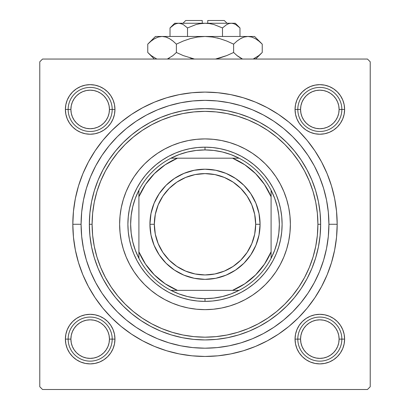 <?xml version="1.0" encoding="UTF-8"?>
<svg xmlns="http://www.w3.org/2000/svg" width="410" height="410" viewBox="0 0 410 410"><rect width="100%" height="100%" fill="white"/><g stroke="black" fill="none" stroke-linecap="round" stroke-linejoin="round"><path stroke-width="0.61" d="M295.523 104.611L295.046 109.444L295.523 104.611L295.046 109.444L297.798 109.444L295.046 109.444L295.523 114.282L296.932 118.931L299.223 123.215L302.308 126.972L306.06 130.052L310.344 132.343L314.998 133.752L319.831 134.229L324.664 133.752L329.317 132.343L333.602 130.052L337.353 126.972L340.438 123.215L342.729 118.931L344.139 114.282L344.615 109.444L341.858 109.444L344.615 109.444L344.139 104.611L342.729 99.963L340.438 95.679L337.353 91.922L333.602 88.837L329.317 86.551L324.664 85.136L319.831 84.66L314.998 85.136L310.344 86.551L306.06 88.837L302.308 91.922L299.223 95.679L296.932 99.963L295.523 104.611L295.046 109.444A24.784 24.784 0 0 1 319.831 84.66A24.784 24.784 0 0 1 344.615 109.444L344.139 104.611M295.523 334.273L295.046 339.106L295.523 334.273L295.046 339.106L297.798 339.106L295.046 339.106L295.523 343.944L296.932 348.592L299.223 352.877L302.308 356.633L306.06 359.713L310.344 362.004L314.998 363.414L319.831 363.89L324.664 363.414L329.317 362.004L333.602 359.713L337.353 356.633L340.438 352.877L342.729 348.592L344.139 343.944L344.615 339.106L341.858 339.106L344.615 339.106L344.139 334.273L342.729 329.625L340.438 325.34L337.353 321.583L333.602 318.498L329.317 316.207L324.664 314.798L319.831 314.321L314.998 314.798L310.344 316.207L306.06 318.498L302.308 321.583L299.223 325.34L296.932 329.625L295.523 334.273L295.046 339.106A24.784 24.784 0 0 1 319.831 314.321A24.784 24.784 0 0 1 344.615 339.106L344.139 334.273M65.861 334.273L65.385 339.106L65.861 334.273L65.385 339.106L68.142 339.106L65.385 339.106L65.861 343.944L67.271 348.592L69.562 352.877L72.647 356.633L76.398 359.713L80.683 362.004L85.336 363.414L90.169 363.89L95.002 363.414L99.656 362.004L103.94 359.713L107.692 356.633L110.777 352.877L113.068 348.592L114.477 343.944L114.954 339.106L112.202 339.106L114.954 339.106L114.477 334.273L113.068 329.625L110.777 325.34L107.692 321.583L103.94 318.498L99.656 316.207L95.002 314.798L90.169 314.321L85.336 314.798L80.683 316.207L76.398 318.498L72.647 321.583L69.562 325.34L67.271 329.625L65.861 334.273L65.385 339.106A24.784 24.784 0 0 1 90.169 314.321A24.784 24.784 0 0 1 114.954 339.106L114.477 334.273M65.861 104.611L65.385 109.444L65.861 104.611L65.385 109.444L68.142 109.444L65.385 109.444L65.861 114.282L67.271 118.931L69.562 123.215L72.647 126.972L76.398 130.052L80.683 132.343L85.336 133.752L90.169 134.229L95.002 133.752L99.656 132.343L103.94 130.052L107.692 126.972L110.777 123.215L113.068 118.931L114.477 114.282L114.954 109.444L112.202 109.444L114.954 109.444L114.477 104.611L113.068 99.963L110.777 95.679L107.692 91.922L103.94 88.837L99.656 86.551L95.002 85.136L90.169 84.66L85.336 85.136L80.683 86.551L76.398 88.837L72.647 91.922L69.562 95.679L67.271 99.963L65.861 104.611L65.385 109.444A24.784 24.784 0 0 1 90.169 84.66A24.784 24.784 0 0 1 114.954 109.444L114.477 104.611M337.179 224.275L328.917 224.275L337.179 224.275L336.543 211.319L334.637 198.491L331.485 185.904L327.118 173.691L321.573 161.965L314.901 150.839L307.177 140.425L298.465 130.81L288.855 122.098L278.436 114.375L267.31 107.707L255.584 102.157L243.371 97.79L230.789 94.638L217.956 92.732L205 92.096L192.044 92.732L179.211 94.638L166.629 97.79L154.416 102.157L142.69 107.707L131.564 114.375L121.145 122.098L111.535 130.81L102.823 140.425L95.099 150.839L88.427 161.965L82.881 173.691L78.515 185.904L75.363 198.491L73.457 211.319L72.821 224.275A132.179 132.179 0 0 1 205 92.096A132.179 132.179 0 0 1 337.179 224.275A132.179 132.179 0 0 1 205 356.454A132.179 132.179 0 0 1 72.821 224.275L73.457 237.231L75.363 250.064L78.515 262.646L82.881 274.859L88.427 286.585L95.099 297.711L102.823 308.13L111.535 317.74L121.145 326.452L131.564 334.181L142.69 340.848L154.416 346.394L166.629 350.765L179.211 353.917L192.044 355.818L205 356.454L217.956 355.818L230.789 353.917L243.371 350.765L255.584 346.394L267.31 340.848L278.436 334.181L288.855 326.452L298.465 317.74L307.177 308.13L314.901 297.711L321.573 286.585L327.118 274.859L331.485 262.646L334.637 250.064L336.543 237.231L337.179 224.275M81.083 224.275L72.821 224.275L81.083 224.275A123.917 123.917 0 0 1 205 100.358A123.917 123.917 0 0 1 328.917 224.275A123.917 123.917 0 0 1 205 348.192A123.917 123.917 0 0 1 81.083 224.275L81.677 236.421L83.461 248.45L86.418 260.248L90.513 271.697L95.714 282.69L101.967 293.119L109.209 302.887L117.378 311.897L126.388 320.066L136.156 327.308L146.585 333.561L157.578 338.762L169.028 342.857L180.825 345.814L192.854 347.598L205 348.192L217.146 347.598L229.175 345.814L240.972 342.857L252.422 338.762L263.415 333.561L273.844 327.308L283.612 320.066L292.622 311.897L300.791 302.887L308.033 293.119L314.285 282.69L319.487 271.697L323.582 260.248L326.539 248.45L328.323 236.421L328.917 224.275L328.323 212.129L326.539 200.1L323.582 188.303L319.487 176.853L314.285 165.86L308.033 155.431L300.791 145.663L292.622 136.653L283.612 128.484L273.844 121.242L263.415 114.99L252.422 109.793L240.972 105.693L229.175 102.741L217.146 100.957L205 100.358L192.854 100.957L180.825 102.741L169.028 105.693L157.578 109.793L146.585 114.99L136.156 121.242L126.388 128.484L117.378 136.653L109.209 145.663L101.967 155.431L95.714 165.86L90.513 176.853L86.418 188.303L83.461 200.1L81.677 212.129L81.083 224.275M367.468 59.05L42.532 59.05L367.468 59.05L370.225 61.807L370.225 386.748L370.225 61.807L367.468 59.05M39.775 386.748L39.775 61.807L42.532 59.05L39.775 61.807L39.775 386.748L42.532 389.5L39.775 386.748M367.468 389.5L42.532 389.5L367.468 389.5L370.225 386.748L367.468 389.5M324.72 192.295L323.065 186.637M310.375 159.065L307.151 154.129M303.508 149.096L299.823 144.499M277.606 123.861L272.737 120.509M256.716 111.663L251.304 109.332M233.859 103.766L228.109 102.531M185.715 101.87L179.995 102.905M162.309 107.943L156.912 110.07M140.512 118.459L135.643 121.585M112.601 141.706L108.942 145.991M104.929 151.193L101.757 155.744M95.427 166.398L94.864 167.485M91.353 174.88L90.328 177.304M87.632 184.515L86.31 188.656M86.31 259.899L86.725 261.242M101.757 292.812L104.965 297.409M146.001 333.248L151.147 335.882M168.284 342.627L173.881 344.226M179.995 345.645L185.715 346.686M216.126 347.695L221.953 347.029M239.876 343.185L245.482 341.397M272.737 328.041L277.606 324.694M299.823 304.051L303.533 299.423M313.506 284.125L316.238 278.882M324.664 85.136L319.831 84.66L324.664 85.136L319.831 84.66L314.998 85.136M344.139 114.282L344.615 109.444A24.784 24.784 0 0 1 319.831 134.229A24.784 24.784 0 0 1 295.046 109.444L295.523 114.282M314.998 133.752L319.831 134.229L314.998 133.752L319.831 134.229L324.664 133.752M95.002 85.136L90.169 84.66L95.002 85.136L90.169 84.66L85.336 85.136M114.477 114.282L114.954 109.444A24.784 24.784 0 0 1 90.169 134.229A24.784 24.784 0 0 1 65.385 109.444L65.861 114.282M85.336 133.752L90.169 134.229L85.336 133.752L90.169 134.229L95.002 133.752M95.002 314.798L90.169 314.321L95.002 314.798L90.169 314.321L85.336 314.798M114.477 343.944L114.954 339.106A24.784 24.784 0 0 1 90.169 363.89A24.784 24.784 0 0 1 65.385 339.106L65.861 343.944M85.336 363.414L90.169 363.89L85.336 363.414L90.169 363.89L95.002 363.414M324.664 314.798L319.831 314.321L324.664 314.798L319.831 314.321L314.998 314.798M344.139 343.944L344.615 339.106A24.784 24.784 0 0 1 319.831 363.89A24.784 24.784 0 0 1 295.046 339.106L295.523 343.944M314.998 363.414L319.831 363.89L314.998 363.414L319.831 363.89L324.664 363.414M280.291 264.501A85.367 85.367 0 0 0 280.291 184.049L283.869 191.608L286.687 199.496L288.727 207.624L289.957 215.911L290.367 224.275L289.957 232.644L288.727 240.931L286.687 249.054L283.869 256.942L280.286 264.517L275.981 271.702L270.989 278.431L265.362 284.637L259.156 290.265L252.427 295.256L245.241 299.561L237.667 303.144L229.779 305.968L221.656 308.002L213.369 309.232L205 309.642L196.631 309.232L188.344 308.002L180.221 305.968L172.333 303.144L164.758 299.561L157.573 295.256L150.844 290.265L144.638 284.637L139.01 278.431L134.019 271.702L129.714 264.517L126.131 256.942L123.313 249.054L121.273 240.931L120.043 232.644L119.633 224.275A85.367 85.367 0 0 1 205 138.908A85.367 85.367 0 0 1 290.367 224.275A85.367 85.367 0 0 1 205 309.642A85.367 85.367 0 0 1 119.633 224.275L120.043 215.911L121.273 207.624L123.313 199.496L126.131 191.608L129.714 184.034A85.367 85.367 0 0 0 129.709 264.501M280.276 184.018A85.367 85.367 0 0 0 271.041 170.186M270.938 170.058A85.367 85.367 0 0 0 259.217 158.342M259.094 158.234A85.367 85.367 0 0 0 245.257 148.999M245.226 148.984A85.367 85.367 0 0 0 164.774 148.984L172.333 145.406L180.221 142.588L188.344 140.553L196.631 139.323L205 138.908L213.369 139.323L221.656 140.553L229.779 142.588L237.667 145.406L245.241 148.989L252.427 153.299L259.156 158.286L265.362 163.913L270.989 170.119L275.981 176.848L280.286 184.034M164.743 148.999A85.367 85.367 0 0 0 150.906 158.234M150.783 158.342A85.367 85.367 0 0 0 139.062 170.058M138.959 170.186A85.367 85.367 0 0 0 129.724 184.018M320.656 224.275L317.904 224.275A112.904 112.904 0 0 1 205 337.179A112.904 112.904 0 0 1 92.096 224.275L89.344 224.275A115.656 115.656 0 0 0 205 339.931A115.656 115.656 0 0 0 320.656 224.275A115.656 115.656 0 0 1 205 339.931A115.656 115.656 0 0 1 89.344 224.275L89.903 212.939L91.563 201.715L94.326 190.701L98.149 180.016L103.002 169.755L108.834 160.023L115.594 150.906L123.22 142.495L131.63 134.875L140.743 128.11L150.48 122.277L160.74 117.424L171.426 113.601L182.435 110.843L193.663 109.178L205 108.619L216.336 109.178L227.565 110.843L238.574 113.601L249.259 117.424L259.52 122.277L269.257 128.11L278.369 134.875L286.78 142.495L294.406 150.906L301.165 160.023L306.998 169.755L311.851 180.016L315.674 190.701L318.437 201.715L320.097 212.939L320.656 224.275L320.097 235.612L318.437 246.84L315.674 257.849L311.851 268.535L306.998 278.795L301.165 288.532L294.406 297.65L286.78 306.06L278.369 313.681L269.257 320.441L259.52 326.278L249.259 331.131L238.574 334.955L227.565 337.712L216.336 339.377L205 339.931L193.663 339.377L182.435 337.712L171.426 334.955L160.74 331.131L150.48 326.278L140.743 320.441L131.63 313.681L123.22 306.06L115.594 297.65L108.834 288.532L103.002 278.795L98.149 268.535L94.326 257.849L91.563 246.84L89.903 235.612L89.344 224.275A115.656 115.656 0 0 1 205 108.619A115.656 115.656 0 0 1 320.656 224.275A115.656 115.656 0 0 0 205 108.619A115.656 115.656 0 0 0 89.344 224.275L92.096 224.275L92.639 235.34L94.264 246.302L96.96 257.049L100.691 267.484L105.426 277.498L111.125 287L117.726 295.902L125.168 304.112L133.373 311.549L142.275 318.15L151.777 323.849L161.796 328.584L172.226 332.315L182.973 335.011L193.935 336.636L205 337.179L216.065 336.636L227.027 335.011L237.774 332.315L248.204 328.584L258.223 323.849L267.725 318.15L276.627 311.549L284.832 304.112L292.274 295.902L298.875 287L304.574 277.498L309.309 267.484L313.04 257.049L315.736 246.302L317.361 235.34L317.904 224.275L317.361 213.21L315.736 202.248L313.04 191.501L309.309 181.071L304.574 171.052L298.875 161.55L292.274 152.653L284.832 144.443L276.627 137.001L267.725 130.4L258.223 124.707L248.204 119.966L237.774 116.235L227.027 113.544L216.065 111.915L205 111.371L193.935 111.915L182.973 113.544L172.226 116.235L161.796 119.966L151.777 124.707L142.275 130.4L133.373 137.001L125.168 144.443L117.726 152.653L111.125 161.55L105.426 171.052L100.691 181.071L96.96 191.501L94.264 202.248L92.639 213.21L92.096 224.275A112.904 112.904 0 0 1 205 111.371A112.904 112.904 0 0 1 317.904 224.275L320.656 224.275M86.418 260.248L90.513 271.697M240.972 342.857L252.422 338.762M323.582 188.303L319.487 176.853M169.028 105.693L157.578 109.793M278.785 246.656L276.237 253.785L272.998 260.622L269.109 267.115L264.604 273.188L259.52 278.795L253.913 283.879L247.835 288.384L241.346 292.279L234.505 295.513L227.381 298.06L220.042 299.9L212.559 301.012L205 301.381L197.441 301.012L189.958 299.9L182.619 298.06L175.495 295.513L168.653 292.279L162.165 288.384L156.087 283.879L150.48 278.795L145.396 273.188L140.891 267.115L137.001 260.622L133.762 253.785L131.215 246.656L129.375 239.317L128.268 231.834L127.894 224.275L128.268 216.721L129.375 209.233L131.215 201.894L133.762 194.77L137.001 187.929L140.891 181.44L145.396 175.362L150.48 169.755L156.087 164.671L162.165 160.166L168.653 156.277L175.495 153.043L182.619 150.49L189.958 148.651L197.441 147.544L205 147.169L212.559 147.544L220.042 148.651L227.381 150.49L234.505 153.043L241.346 156.277L247.835 160.166L253.913 164.671L259.52 169.755L264.604 175.362L269.109 181.44L272.998 187.929L276.237 194.77L278.785 201.894L280.624 209.233L281.731 216.721L282.106 224.275L281.731 231.834L280.624 239.317L278.785 246.656L276.237 253.785M129.714 184.034L134.019 176.848L139.01 170.119L144.638 163.913L150.844 158.286L157.573 153.299L164.758 148.989M144.638 284.637L150.844 290.265M172.333 303.144L180.221 305.968M265.362 284.637L270.989 278.431M283.869 256.942L286.687 249.054M265.362 163.913L259.156 158.286M237.667 145.406L229.779 142.588M144.638 163.913L139.01 170.119M126.131 191.608L123.313 199.496M131.215 201.894L133.762 194.77M227.381 150.49L234.505 153.043M182.619 298.06L175.495 295.513M129.724 264.532A85.367 85.367 0 0 0 138.959 278.369M139.062 278.498A85.367 85.367 0 0 0 150.783 290.213M150.906 290.316A85.367 85.367 0 0 0 164.743 299.556M164.774 299.572A85.367 85.367 0 0 0 245.226 299.572M245.257 299.556A85.367 85.367 0 0 0 259.094 290.316M259.217 290.213A85.367 85.367 0 0 0 270.938 278.498M271.041 278.369A85.367 85.367 0 0 0 280.276 264.532M320.902 314.347L323.321 314.567M325.709 315.029L328.036 315.72M330.296 316.638L332.443 317.77M334.473 319.113L336.364 320.64M338.091 322.352L339.649 324.223M341.012 326.237L342.171 328.374M343.114 330.619L343.836 332.94M344.323 335.324L344.574 337.743M344.59 340.177L344.523 341.233M344.523 341.238L344.369 342.596M343.908 344.984L343.216 347.316M342.299 349.571L341.166 351.718M339.829 353.748L338.296 355.639M336.584 357.371L334.714 358.924M332.7 360.287L330.562 361.446M328.318 362.394L325.996 363.111M323.613 363.598L321.199 363.854M318.76 363.87L316.341 363.644M313.952 363.183L311.62 362.491M309.365 361.574L307.218 360.441M305.189 359.104L303.297 357.571M301.57 355.859L300.012 353.989M298.649 351.975L297.491 349.838M296.548 347.593L295.825 345.276M295.338 342.888L295.082 340.474M295.072 338.04L295.138 336.984M295.138 336.979L295.292 335.621M295.753 333.228L296.445 330.901M297.363 328.646L298.495 326.493M299.833 324.464L301.365 322.573M303.077 320.845L304.948 319.293M306.962 317.924L309.099 316.766M311.344 315.823L313.665 315.1M316.048 314.613L318.462 314.362M316.341 84.906L318.76 84.685M321.199 84.701L323.613 84.952M325.996 85.444L328.318 86.161M330.562 87.105L332.7 88.263M334.714 89.631L336.584 91.184M338.296 92.911L339.823 94.802M341.166 96.832L342.299 98.984M343.216 101.239L343.908 103.566M344.369 105.959L344.59 108.378M344.574 110.813L344.323 113.227M343.836 115.615L343.114 117.931M342.171 120.176L341.012 122.313M339.649 124.327L338.091 126.198M336.364 127.91L334.473 129.442M332.443 130.78L330.296 131.912M328.036 132.83L325.709 133.522M323.316 133.983L320.902 134.208M318.462 134.193L316.048 133.937M313.665 133.45L311.344 132.732M309.099 131.784L306.962 130.626M304.948 129.263L303.077 127.71M301.365 125.978L299.833 124.086M298.495 122.057L297.363 119.91M296.445 117.655L295.753 115.323M295.292 112.934L295.072 110.515M295.082 108.081L295.338 105.662M295.825 103.279L296.548 100.957M297.491 98.713L298.649 96.581M300.012 94.561L301.57 92.691M303.297 90.979L305.189 89.452M307.218 88.109L309.365 86.976M311.62 86.059L313.952 85.367M93.659 363.644L91.24 363.87M88.801 363.854L86.387 363.598M84.004 363.111L81.682 362.394M79.438 361.446L77.3 360.287M75.286 358.924L73.416 357.371M71.704 355.639L70.177 353.748M68.834 351.718L67.701 349.571M66.784 347.316L66.092 344.984M65.631 342.596L65.477 341.238M65.477 341.233L65.41 340.177M65.426 337.743L65.677 335.324M66.164 332.94L66.886 330.619M67.829 328.374L68.988 326.237M70.351 324.223L71.909 322.352M73.636 320.64L75.527 319.113M77.557 317.77L79.704 316.638M81.964 315.72L84.291 315.029M86.684 314.567L89.098 314.347M91.538 314.362L93.951 314.613M96.335 315.1L98.656 315.823M100.901 316.766L103.038 317.924M105.052 319.293L106.923 320.845M108.635 322.573L110.167 324.464M111.505 326.493L112.637 328.646M113.555 330.901L114.246 333.228M114.708 335.621L114.861 336.979M114.861 336.984L114.928 338.04M114.918 340.474L114.662 342.888M114.175 345.276L113.452 347.593M112.509 349.838L111.351 351.975M109.988 353.989L108.43 355.859M106.702 357.571L104.811 359.104M102.782 360.441L100.635 361.574M98.379 362.491L96.048 363.183M89.098 134.208L86.679 133.983M84.291 133.522L81.964 132.83M79.704 131.912L77.557 130.78M75.527 129.442L73.636 127.91M71.909 126.198L70.351 124.327M68.988 122.313L67.829 120.176M66.886 117.931L66.164 115.615M65.677 113.227L65.426 110.813M65.41 108.378L65.631 105.959M66.092 103.566L66.784 101.239M67.701 98.984L68.834 96.832M70.171 94.802L71.704 92.911M73.416 91.184L75.286 89.631M77.3 88.263L79.438 87.105M81.682 86.161L84.004 85.444M86.387 84.952L88.801 84.701M91.24 84.685L93.659 84.906M96.048 85.367L98.379 86.059M100.635 86.976L102.782 88.109M104.811 89.452L106.702 90.979M108.43 92.691L109.988 94.561M111.351 96.581L112.509 98.713M113.452 100.957L114.175 103.279M114.662 105.662L114.918 108.081M114.928 110.515L114.708 112.934M114.246 115.323L113.555 117.655M112.637 119.91L111.505 122.057M110.167 124.086L108.635 125.978M106.923 127.71L105.052 129.263M103.038 130.626L100.901 131.784M98.656 132.732L96.335 133.45M93.951 133.937L91.538 134.193M341.858 339.106L339.106 339.106A19.275 19.275 0 0 1 319.831 358.381A19.275 19.275 0 0 1 300.556 339.106L297.798 339.106A22.032 22.032 0 0 0 319.831 361.138A22.032 22.032 0 0 0 341.858 339.106A22.032 22.032 0 0 1 319.831 361.138A22.032 22.032 0 0 1 297.798 339.106A22.032 22.032 0 0 1 319.831 317.079A22.032 22.032 0 0 1 341.858 339.106A22.032 22.032 0 0 0 319.831 317.079A22.032 22.032 0 0 0 297.798 339.106L300.556 339.106L300.925 335.344L302.021 331.731L303.805 328.4L306.198 325.478L309.119 323.08L312.456 321.296L316.069 320.2L319.831 319.831L323.592 320.2L327.206 321.296L330.542 323.08L333.463 325.478L335.857 328.4L337.64 331.731L338.737 335.344L339.106 339.106L338.737 342.868L337.64 346.486L335.857 349.817L333.463 352.738L330.542 355.132L327.206 356.915L323.592 358.012L319.831 358.381L316.069 358.012L312.456 356.915L309.119 355.132L306.198 352.738L303.805 349.817L302.021 346.486L300.925 342.868L300.556 339.106A19.275 19.275 0 0 1 319.831 319.831A19.275 19.275 0 0 1 339.106 339.106L341.858 339.106M335.857 349.817L333.463 352.738M309.119 355.132L306.198 352.738M303.805 328.4L306.198 325.478M330.542 323.08L333.463 325.478M112.202 339.106L109.444 339.106A19.275 19.275 0 0 1 90.169 358.381A19.275 19.275 0 0 1 70.894 339.106L68.142 339.106A22.032 22.032 0 0 0 90.169 361.138A22.032 22.032 0 0 0 112.202 339.106A22.032 22.032 0 0 1 90.169 361.138A22.032 22.032 0 0 1 68.142 339.106A22.032 22.032 0 0 1 90.169 317.079A22.032 22.032 0 0 1 112.202 339.106A22.032 22.032 0 0 0 90.169 317.079A22.032 22.032 0 0 0 68.142 339.106L70.894 339.106L71.263 342.868L72.36 346.486L74.143 349.817L76.537 352.738L79.458 355.132L82.794 356.915L86.407 358.012L90.169 358.381L93.931 358.012L97.544 356.915L100.88 355.132L103.802 352.738L106.195 349.817L107.979 346.486L109.075 342.868L109.444 339.106L109.075 335.344L107.979 331.731L106.195 328.4L103.802 325.478L100.88 323.08L97.544 321.296L93.931 320.2L90.169 319.831L86.407 320.2L82.794 321.296L79.458 323.08L76.537 325.478L74.143 328.4L72.36 331.731L71.263 335.344L70.894 339.106A19.275 19.275 0 0 1 90.169 319.831A19.275 19.275 0 0 1 109.444 339.106L112.202 339.106M74.143 349.817L76.537 352.738M100.88 355.132L103.802 352.738M106.195 328.4L103.802 325.478M79.458 323.08L76.537 325.478M297.798 109.444L300.556 109.444A19.275 19.275 0 0 1 319.831 90.169A19.275 19.275 0 0 1 339.106 109.444L341.858 109.444A22.032 22.032 0 0 0 319.831 87.417A22.032 22.032 0 0 0 297.798 109.444A22.032 22.032 0 0 1 319.831 87.417A22.032 22.032 0 0 1 341.858 109.444A22.032 22.032 0 0 1 319.831 131.477A22.032 22.032 0 0 1 297.798 109.444A22.032 22.032 0 0 0 319.831 131.477A22.032 22.032 0 0 0 341.858 109.444L339.106 109.444L338.737 105.683L337.64 102.069L335.857 98.738L333.463 95.817L330.542 93.418L327.206 91.635L323.592 90.538L319.831 90.169L316.069 90.538L312.456 91.635L309.119 93.418L306.198 95.817L303.805 98.738L302.021 102.069L300.925 105.683L300.556 109.444L300.925 113.206L302.021 116.824L303.805 120.156L306.198 123.077L309.119 125.475L312.456 127.254L316.069 128.35L319.831 128.719L323.592 128.35L327.206 127.254L330.542 125.475L333.463 123.077L335.857 120.156L337.64 116.824L338.737 113.206L339.106 109.444A19.275 19.275 0 0 1 319.831 128.719A19.275 19.275 0 0 1 300.556 109.444L297.798 109.444M335.857 98.738L333.463 95.817M309.119 93.418L306.198 95.817M303.805 120.156L306.198 123.077M330.542 125.475L333.463 123.077M68.142 109.444L70.894 109.444A19.275 19.275 0 0 1 90.169 90.169A19.275 19.275 0 0 1 109.444 109.444L112.202 109.444A22.032 22.032 0 0 0 90.169 87.417A22.032 22.032 0 0 0 68.142 109.444A22.032 22.032 0 0 1 90.169 87.417A22.032 22.032 0 0 1 112.202 109.444A22.032 22.032 0 0 1 90.169 131.477A22.032 22.032 0 0 1 68.142 109.444A22.032 22.032 0 0 0 90.169 131.477A22.032 22.032 0 0 0 112.202 109.444L109.444 109.444L109.075 113.206L107.979 116.824L106.195 120.156L103.802 123.077L100.88 125.475L97.544 127.254L93.931 128.35L90.169 128.719L86.407 128.35L82.794 127.254L79.458 125.475L76.537 123.077L74.143 120.156L72.36 116.824L71.263 113.206L70.894 109.444L71.263 105.683L72.36 102.069L74.143 98.738L76.537 95.817L79.458 93.418L82.794 91.635L86.407 90.538L90.169 90.169L93.931 90.538L97.544 91.635L100.88 93.418L103.802 95.817L106.195 98.738L107.979 102.069L109.075 105.683L109.444 109.444A19.275 19.275 0 0 1 90.169 128.719A19.275 19.275 0 0 1 70.894 109.444L68.142 109.444M74.143 98.738L76.537 95.817M100.88 93.418L103.802 95.817M106.195 120.156L103.802 123.077M79.458 125.475L76.537 123.077M138.908 258.336A74.348 74.348 0 0 1 138.908 190.214L135.336 198.302L132.743 206.753L131.174 215.45L130.652 224.275L131.174 233.1L132.743 241.803L135.336 250.254L138.908 258.336A74.348 74.348 0 0 0 170.939 290.367L179.021 293.939L187.478 296.532L196.175 298.101L205 298.629A74.348 74.348 0 0 1 170.939 290.367L239.061 290.367A74.348 74.348 0 0 1 205 298.629L213.825 298.101L222.522 296.532L230.979 293.939L239.061 290.367A74.348 74.348 0 0 0 271.092 258.336L274.664 250.254L277.257 241.803L278.826 233.1L279.348 224.275L278.826 215.45L277.257 206.753L274.664 198.302L271.092 190.214A74.348 74.348 0 0 1 271.092 258.336L271.092 190.214A74.348 74.348 0 0 0 239.061 158.188L230.979 154.611L222.522 152.018L213.825 150.45L205 149.927L205 147.169A77.106 77.106 0 0 0 127.894 224.275A77.106 77.106 0 0 0 205 301.381L205 298.629L205 301.381A77.106 77.106 0 0 1 127.894 224.275A77.106 77.106 0 0 1 205 147.169A77.106 77.106 0 0 1 282.106 224.275A77.106 77.106 0 0 1 205 301.381A77.106 77.106 0 0 0 282.106 224.275A77.106 77.106 0 0 0 205 147.169L205 149.927L196.175 150.45L187.478 152.018L179.021 154.611L170.939 158.188A74.348 74.348 0 0 1 239.061 158.188L170.939 158.188A74.348 74.348 0 0 0 138.908 190.214L138.908 258.336A74.348 74.348 0 0 0 170.939 290.367L232.537 290.367L244.842 283.766L255.625 274.905L264.491 264.117L271.092 251.812L271.092 196.738L264.491 184.438L255.625 173.65L244.842 164.789L232.537 158.188L177.463 158.188L165.158 164.789L154.375 173.65L145.509 184.438L138.908 196.738L138.908 251.812L145.509 264.117L154.375 274.905L165.158 283.766L177.463 290.367A71.596 71.596 0 0 1 138.908 251.812L138.908 258.336M239.061 158.188A74.348 74.348 0 0 1 271.092 190.214L271.092 196.738A71.596 71.596 0 0 0 232.537 158.188L239.061 158.188M271.092 258.336A74.348 74.348 0 0 1 239.061 290.367L232.537 290.367A71.596 71.596 0 0 0 271.092 251.812L271.092 258.336M138.908 190.214A74.348 74.348 0 0 1 170.939 158.188L177.463 158.188A71.596 71.596 0 0 0 138.908 196.738L138.908 190.214M260.073 224.275L255.671 224.275A50.671 50.671 0 0 1 205 274.946A50.671 50.671 0 0 1 154.329 224.275L149.927 224.275A55.073 55.073 0 0 0 205 279.348A55.073 55.073 0 0 0 260.073 224.275A55.073 55.073 0 0 1 205 279.348A55.073 55.073 0 0 1 149.927 224.275A55.073 55.073 0 0 1 205 169.202A55.073 55.073 0 0 1 260.073 224.275L259.017 235.022L255.881 245.354L250.792 254.876L243.945 263.22L235.596 270.067L226.074 275.156L215.742 278.293L205 279.348L194.258 278.293L183.926 275.156L174.404 270.067L166.055 263.22L159.208 254.876L154.119 245.354L150.982 235.022L149.927 224.275L150.982 213.533L154.119 203.201L159.208 193.679L166.055 185.33L174.404 178.483L183.926 173.394L194.258 170.258L205 169.202L215.742 170.258L226.074 173.394L235.596 178.483L243.945 185.33L250.792 193.679L255.881 203.201L259.017 213.533L260.073 224.275A55.073 55.073 0 0 0 205 169.202A55.073 55.073 0 0 0 149.927 224.275L154.329 224.275L155.303 214.389L158.188 204.887L162.873 196.129L169.171 188.446L176.848 182.148L185.612 177.463L195.114 174.583L205 173.609L214.886 174.583L224.388 177.463L233.152 182.148L240.829 188.446L247.127 196.129L251.812 204.887L254.697 214.389L255.671 224.275L254.697 234.161L251.812 243.668L247.127 252.427L240.829 260.104L233.152 266.408L224.388 271.087L214.886 273.972L205 274.946L195.114 273.972L185.612 271.087L176.848 266.408L169.171 260.104L162.873 252.427L158.188 243.668L155.303 234.161L154.329 224.275A50.671 50.671 0 0 1 205 173.609A50.671 50.671 0 0 1 255.671 224.275L260.073 224.275M250.792 254.876L243.945 263.22L235.596 270.067M174.404 270.067L166.055 263.22L159.208 254.876M159.208 193.679L166.055 185.33L174.404 178.483M235.596 178.483L243.945 185.33L250.792 193.679M185.725 20.5L202.248 20.5L185.725 20.5L182.968 23.252M202.248 23.252L202.248 20.5L202.248 23.252M182.214 24.026L181.046 23.595L183.26 24.559L187.513 27.941L196.006 24.559L200.444 23.595L195.995 24.564L187.513 27.941L196.006 24.559L200.428 23.595L205 23.252L209.571 23.595L214.005 24.564L222.486 27.941L222.486 36.469L222.486 27.941L226.715 24.574L228.934 23.601L231.235 23.252L233.495 23.59L235.724 24.559L239.978 27.941L239.978 36.469L239.978 27.941L235.75 24.574M222.507 27.921L226.715 24.574L228.934 23.601L231.235 23.252L228.949 23.595L231.235 23.252L233.495 23.59L235.724 24.559L239.978 27.941L235.289 23.252L178.765 23.252L181.03 23.59L183.26 24.559L187.513 27.941L183.27 24.564L187.513 27.941L187.513 36.469L187.513 27.941L196.006 24.559M227.201 24.308L227.647 24.093M198.963 23.852L205 23.252L209.571 23.595L213.892 24.533M175.111 24.123L174.265 24.564M170.934 27.065L170.022 27.941L170.022 36.469L170.022 27.941L174.25 24.574L176.469 23.601L178.765 23.252L182.276 24.057M148.456 43.46L147.764 44.142L147.764 52.485L147.764 44.142L151.172 41.056L154.683 38.632L158.311 37.038L162.073 36.469L155.431 36.469L254.569 36.469L247.927 36.469L251.627 37.023L255.276 38.607L258.818 41.046L262.236 44.142L262.236 52.485L258.828 55.57L253.18 59.05L258.828 55.57L262.236 52.485L262.236 44.142L261.544 43.46M242.289 58.886L237.031 55.575L233.618 52.485L233.618 44.142L237.026 41.056L240.532 38.632L244.165 37.038L247.927 36.469L244.196 37.028M237.267 40.862L240.532 38.632L244.165 37.038L247.927 36.469L251.658 37.028M242.341 37.715L240.552 38.617M172.974 41.056L176.382 44.142L183.198 41.056L190.286 38.612L197.543 37.028L205 36.469L162.073 36.469L165.778 37.023L169.422 38.607L172.969 41.046L169.443 38.617L172.969 41.046L176.382 44.142L176.382 52.485L176.382 44.142L172.974 41.056L176.382 44.142L183.198 41.056L190.271 38.617L197.523 37.033L190.271 38.617L183.203 41.051L190.286 38.612L197.543 37.028L205 36.469L212.457 37.028L205 36.469L212.477 37.033L219.729 38.617L226.797 41.051L233.618 44.142L226.802 41.056L233.618 44.142L233.618 52.485L237.026 55.57L240.557 58.01L237.031 55.575L233.618 52.485L226.802 55.57L215.506 59.05L226.797 55.57L215.506 59.05L219.714 58.015M219.719 38.612L217.218 37.956M176.382 52.485L183.198 55.57L176.382 52.485L172.974 55.57L167.326 59.05L172.969 55.575L176.382 52.485L183.198 55.57L176.382 52.485M168.669 58.43L169.448 58.005M167.71 37.74L165.804 37.028M155.431 36.469L147.764 44.142L151.172 41.056L154.683 38.632L158.311 37.038L162.073 36.469L158.342 37.033M154.329 59.05L147.764 52.485L151.182 55.575L156.82 59.05L151.182 55.575L148.502 53.208M194.494 59.05L183.203 55.57L194.494 59.05M162.278 36.475L165.778 37.023L169.422 38.607M156.148 37.869L154.611 38.673M162.073 36.469L158.373 37.023M167.859 37.802L165.809 37.033M172.338 40.554L169.448 38.617M212.462 37.028L205 36.469L247.927 36.469L244.191 37.033M212.477 37.033L219.729 38.617L226.797 41.051L233.618 44.142L237.026 41.056M242.059 37.843L240.578 38.607M261.226 43.158L258.828 41.056M251.627 37.023L255.276 38.607L258.818 41.046L262.236 44.142L254.569 36.469M148.763 53.454L151.172 55.57M167.941 58.784L169.422 58.02M190.286 58.015L192.782 58.671M237.672 56.078L240.552 58.005M242.141 58.82L240.578 58.02M219.729 58.01L226.797 55.57L233.618 52.485L237.026 55.57M261.221 53.474L261.477 53.228M261.544 53.167L255.671 59.05M253.851 58.758L255.389 57.953M174.711 23.252L170.022 27.941L174.25 24.574L176.469 23.601L178.765 23.252L174.711 23.252L178.765 23.252L176.464 23.601M178.77 23.252L235.289 23.252M214.005 24.564L222.486 27.941M207.752 20.5L224.275 20.5L207.752 20.5L207.752 23.252L207.752 20.5M224.275 20.5L227.032 23.252"/></g></svg>
